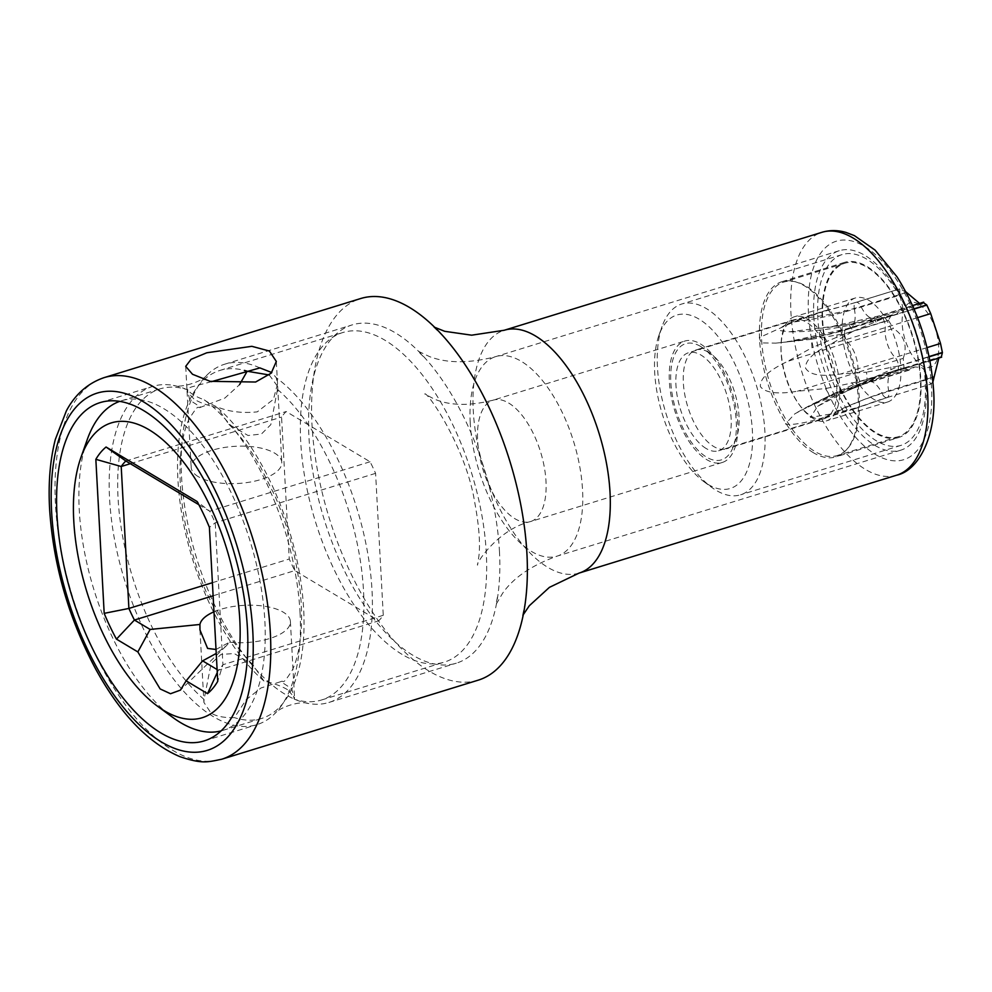 <?xml version="1.0" encoding="UTF-8"?>
<svg xmlns="http://www.w3.org/2000/svg" width="992" height="992" viewBox="0 0 992 992"><rect width="100%" height="100%" fill="white"/><g stroke="black" fill="none" stroke-linecap="round" stroke-linejoin="round"><path stroke-width="0.74" stroke-dasharray="4.96 3.72" d="M216.008 649.475L229.499 642.184L226.288 645.854L216.231 653.455M287.469 689.651C281.827 686.253 273.978 683.376 263.934 681.008L252.724 664.541L234.186 653.505L220.906 654.484L211.098 663.648L204.079 699.472L203.906 702.41L211.11 713.198C216.752 716.435 224.514 717.91 234.41 717.625L246.19 699.682L260.958 687.989L280.786 681.653L291.772 688.733L294.264 699.174L294.525 697.5L287.469 689.651M213.974 611.804A45.372 18.637 176.9 0 1 283.278 612.188A45.372 18.637 176.9 0 1 290.408 621.513A45.372 18.637 176.9 0 1 229.499 642.184M269.241 374.976L277.673 386.458L277.487 389.397L270.804 424.675L261.417 434.025L248.074 435.513L228.854 424.316L217.632 407.848C207.601 405.48 199.752 402.603 194.11 399.206L187.054 391.369L187.302 389.695L189.844 400.21L200.781 407.204L224.862 398.077L239.506 384.685M198.301 476.668A45.372 18.637 176.9 0 1 191.171 467.356A45.372 18.637 176.9 0 1 223.274 447.652A45.372 18.637 176.9 0 1 274.66 453.133A45.372 18.637 176.9 0 1 281.79 462.446A45.372 18.637 176.9 0 1 249.686 482.149A45.372 18.637 176.9 0 1 198.301 476.668M263.934 681.008A172.434 81.753 72.9 0 1 177.915 479.657A172.434 81.753 72.9 0 1 219.914 370.425A172.434 81.753 72.9 0 1 244.404 370.425M402.02 654.348A172.434 81.753 72.9 0 1 300.712 441.8A172.434 81.753 -107.1 0 1 342.711 332.568A172.434 81.753 -107.1 0 1 486.303 552.891A172.434 81.753 72.9 0 1 444.317 662.135A172.434 81.753 72.9 0 1 402.02 654.348M277.487 389.397A172.434 81.753 72.9 0 1 363.518 590.748A172.434 81.753 72.9 0 1 321.52 699.992A172.434 81.753 72.9 0 1 294.264 699.174M217.632 407.848A172.434 81.753 72.9 0 1 303.664 609.2A172.434 81.753 72.9 0 1 261.665 718.444A172.434 81.753 72.9 0 1 234.41 717.625M87.197 439.729A172.434 81.753 -107.1 0 0 79.261 510.074A172.434 81.753 -107.1 0 0 172.806 717.439M221.117 730.893A172.434 81.753 -107.1 0 0 222.865 730.397A172.434 81.753 -107.1 0 0 264.864 621.166A172.434 81.753 -107.1 0 0 121.26 400.83A172.434 81.753 -107.1 0 0 119.548 401.413M204.079 699.472A172.434 81.753 72.9 0 1 118.06 498.108A172.434 81.753 72.9 0 1 160.059 388.876A172.434 81.753 72.9 0 1 187.302 389.695M700.414 343.926A63.525 30.12 72.9 0 1 735.977 407.737A63.525 30.12 72.9 0 1 722.25 462.483A63.525 30.12 72.9 0 1 706.676 459.606A63.525 30.12 72.9 0 1 671.1 395.796A63.525 30.12 72.9 0 1 684.827 341.062A63.525 30.12 72.9 0 1 700.414 343.926M706.068 448.458A51.274 24.304 72.9 0 1 677.362 396.949A51.274 24.304 72.9 0 1 688.436 352.768A51.274 24.304 72.9 0 1 701.009 355.086A51.274 24.304 -107.1 0 1 729.715 406.584A51.274 24.304 -107.1 0 1 718.642 450.765A51.274 24.304 -107.1 0 1 706.068 448.458M824.191 310.918A51.274 24.304 -107.1 0 1 825.208 310.657A51.274 24.304 -107.1 0 1 825.406 310.608L803.247 318.184C786.061 323.665 778.447 327.806 780.406 330.609L789.186 331.836L848.594 324.483A51.274 24.304 -107.1 0 1 853.12 331.266L830.75 344.15C813.899 352.086 805.467 360.009 805.467 367.92C809.286 374.902 820.979 376.935 840.559 374.009L866.549 372.161A51.274 24.304 -107.1 0 1 867.008 380.568L817.619 406.36L810.352 417.446L834.508 413.379L857.249 407.6A51.274 24.304 -107.1 0 1 855.402 408.555L887.096 397.569A7.626 3.608 72.9 0 1 886.972 397.618A7.626 3.608 72.9 0 1 882.074 393.477A356.475 277.636 120.9 0 0 824.972 417.186C804.971 423.162 791.802 425.432 785.453 423.981L794.89 413.776L829.994 395.349A51.274 24.304 -107.1 0 1 825.468 388.566L797.469 391.208C777.877 394.506 765.526 392.993 760.418 386.669C759.686 378.721 768.763 370.289 787.673 361.361L812.039 347.671A51.274 24.304 -107.1 0 1 811.58 339.264L775.806 343.12L761.162 342.922L759.289 337.615L793.724 321.978L821.339 312.244A51.274 24.304 -107.1 0 1 824.191 310.918L688.436 352.768M824.972 417.186L853.182 409.225A51.274 24.304 -107.1 0 0 854.397 408.915A51.274 24.304 -107.1 0 0 855.402 408.555M853.182 409.225L877.325 400.619M867.008 380.568L898.504 366.246A7.626 3.608 72.9 0 1 896.644 371.058A7.626 3.608 72.9 0 1 895.813 371.107A22.146 10.503 -107.1 0 0 893.383 371.256A22.146 10.503 -107.1 0 0 888.696 390.836A7.626 3.608 72.9 0 1 887.22 397.519L857.249 407.6M927.049 347.609L895.069 357.467A7.626 3.608 72.9 0 1 898.492 365.986L866.549 372.161M919.559 303.403L922.324 303.986L923.354 302.597L877.92 316.609A7.626 3.608 72.9 0 1 878.85 315.952A7.626 3.608 72.9 0 1 882.806 318.444L848.594 324.483M853.12 331.266L882.942 318.655L914.091 309.045M887.22 397.519L931.116 383.991A50.096 23.746 72.9 0 1 930.992 384.04L927.52 379.465L882.074 393.477A22.146 10.503 -107.1 0 0 867.864 381.449A22.146 10.503 -107.1 0 0 865.16 383.346A7.626 3.608 72.9 0 1 864.23 384.003A7.626 3.608 72.9 0 1 860.262 381.511L904.158 367.982A50.096 23.746 72.9 0 1 904.022 367.772L903.253 358.335L857.807 372.347A22.146 10.503 -107.1 0 0 847.999 342.488A7.626 3.608 72.9 0 1 844.589 333.969L888.485 320.441A50.096 23.746 72.9 0 1 888.46 320.18L891.411 315.034L896.433 314.29L902.77 307.309L899.818 295.108L854.385 309.12A7.626 3.608 72.9 0 1 855.848 302.436L821.339 312.244M825.406 310.608L843.56 306.119L899.88 288.846A50.096 23.746 72.9 0 0 899.744 288.895L899.818 295.108M844.589 333.969L812.039 347.671M811.58 339.264L844.564 333.709L888.46 320.18M860.262 381.511L829.994 395.349M825.468 388.566L860.126 381.3L904.022 367.772M903.253 358.335C907.581 345.538 904.32 335.594 893.445 328.488L847.999 342.488A356.475 12.053 161.8 0 0 787.673 361.361M918.741 304.085A33.852 16.046 -107.1 0 0 902.187 324.012A33.852 16.046 -107.1 0 0 922.076 365.738A33.852 16.046 -107.1 0 0 938.63 345.811A33.852 16.046 -107.1 0 0 918.741 304.085M927.52 379.465C926.602 373.327 924.631 369.359 921.605 367.561L914.971 366.928L910.606 369.334L865.16 383.346A356.475 277.636 120.9 0 0 808.058 407.055M904.158 367.982L909.069 370.177L910.606 369.334M888.485 320.441L893.445 328.488M906.44 292.466L900.004 288.808L856.096 302.337A7.626 3.608 72.9 0 1 860.994 306.478A22.146 10.503 -107.1 0 0 875.204 318.506A22.146 10.503 -107.1 0 0 877.92 316.609A356.475 277.636 -59.1 0 1 820.161 328.302M931.116 383.991L932.951 381.846M885.546 398.052L887.096 397.569M938.829 358.05L940.118 356.847L941.631 357.182M213.106 595.783L294.785 570.598L378.684 620.818A117.081 55.502 -107.1 0 0 383.272 615.288L375.584 473.345A117.081 55.502 -107.1 0 0 370.066 461.764L286.167 411.544A117.081 55.502 -107.1 0 0 281.567 417.074L289.255 559.017A117.081 55.502 -107.1 0 0 294.785 570.598M198.809 504.68L209.709 511.202A117.081 55.502 72.9 0 1 215.227 522.784L222.915 664.727A117.081 55.502 72.9 0 1 218.314 670.257L378.684 620.818M217.26 672.576L218.314 670.257L217.099 669.526M383.272 615.288L222.915 664.727L217.744 681.33M212.4 582.701L289.255 559.017M370.066 461.764L209.709 511.202L197.11 501.518M375.584 473.345L215.227 522.784L209.399 527.298M125.81 460.982L286.167 411.544M130.349 463.698L281.567 417.074M842.121 254.572A99.832 47.331 72.9 0 0 820.57 340.591A99.832 47.331 72.9 0 0 876.457 440.87A99.832 47.331 -107.1 0 0 900.947 445.383A99.832 47.331 -107.1 0 0 922.51 359.364A99.832 47.331 -107.1 0 0 866.611 259.086A99.832 47.331 72.9 0 0 842.121 254.572L681.764 304.011A99.832 47.331 -107.1 0 0 662.036 326.529A99.832 47.331 -107.1 0 0 711.611 487.308A99.832 47.331 -107.1 0 0 716.1 490.308A99.832 47.331 -107.1 0 0 740.59 494.81A99.832 47.331 -107.1 0 0 762.141 408.803A99.832 47.331 -107.1 0 0 706.254 308.524A99.832 47.331 -107.1 0 0 681.764 304.011M708.015 484.394A90.756 43.028 -107.1 0 0 752.382 430.999A90.756 43.028 -107.1 0 0 699.062 319.139A90.756 43.028 -107.1 0 0 658.874 335.507A90.756 43.028 -107.1 0 0 703.936 481.678A90.756 43.028 -107.1 0 0 708.015 484.394M700.538 346.406A60.81 28.83 -107.1 0 0 670.815 382.18A60.81 28.83 -107.1 0 0 706.54 457.126A60.81 28.83 -107.1 0 0 733.472 446.164A60.81 28.83 -107.1 0 0 703.278 348.229A60.81 28.83 -107.1 0 0 700.538 346.406M708.623 352.321A51.733 24.527 -107.1 0 0 695.938 349.978A51.733 24.527 -107.1 0 0 684.765 394.556A51.733 24.527 -107.1 0 0 713.732 446.512A51.733 24.527 -107.1 0 0 726.417 448.855A51.733 24.527 -107.1 0 0 736.634 437.187A51.733 24.527 -107.1 0 0 710.954 353.871A51.733 24.527 -107.1 0 0 708.623 352.321M824.166 418.711A51.733 24.527 -107.1 0 1 811.468 416.38A51.733 24.527 72.9 0 1 782.514 364.424A51.733 24.527 72.9 0 1 793.687 319.846A51.733 24.527 72.9 0 1 806.372 322.177A51.733 24.527 -107.1 0 1 835.338 374.145A51.733 24.527 -107.1 0 1 824.166 418.711L726.417 448.855M813.44 452.736A91.661 43.462 72.9 0 1 762.116 360.666A91.661 43.462 72.9 0 1 781.919 281.691A91.661 43.462 72.9 0 1 804.4 285.82A91.661 43.462 -107.1 0 1 855.724 377.902A91.661 43.462 -107.1 0 1 835.921 456.878A91.661 43.462 -107.1 0 1 813.44 452.736M898.541 437.571A91.661 43.462 -107.1 0 1 876.06 433.43A91.661 43.462 72.9 0 1 824.736 341.36A91.661 43.462 72.9 0 1 844.539 262.384A91.661 43.462 72.9 0 1 867.02 266.526A91.661 43.462 -107.1 0 1 918.332 358.596A91.661 43.462 -107.1 0 1 898.541 437.571L835.921 456.878M822.703 320.738A90.756 43.028 -107.1 0 0 898.281 436.703A90.756 43.028 -107.1 0 0 920.378 379.217A90.756 43.028 -107.1 0 0 844.8 263.252A90.756 43.028 -107.1 0 0 822.703 320.738M842.233 332.432A54.448 25.817 72.9 0 1 855.501 297.935A54.448 25.817 72.9 0 1 900.848 367.524A54.448 25.817 72.9 0 1 887.58 402.008A54.448 25.817 72.9 0 1 842.233 332.432M761.608 339.574A90.756 43.028 -107.1 0 0 837.186 455.539A90.756 43.028 -107.1 0 0 859.295 398.052A90.756 43.028 -107.1 0 0 783.717 282.088A90.756 43.028 -107.1 0 0 761.608 339.574M781.138 351.267A54.448 25.817 72.9 0 1 794.406 316.77A54.448 25.817 72.9 0 1 839.753 386.347A54.448 25.817 72.9 0 1 826.485 420.844A54.448 25.817 72.9 0 1 781.138 351.267M259.904 367.908A176.973 83.898 72.9 0 0 224.626 364.225A176.973 83.898 72.9 0 0 206.956 375.05A176.973 83.898 72.9 0 0 181.524 476.334A176.973 83.898 -107.1 0 0 308.202 703.464A176.973 83.898 -107.1 0 0 328.91 702.46A176.973 83.898 -107.1 0 0 372.012 590.352A176.973 83.898 72.9 0 0 276.247 377.704L271.771 372.546M499.447 551.068A176.973 83.898 72.9 0 1 498.058 594.034A176.973 83.898 72.9 0 1 456.345 663.177A176.973 83.898 72.9 0 1 308.958 437.038A176.973 83.898 72.9 0 1 352.061 324.93A176.973 83.898 72.9 0 1 425.469 358.583A176.973 83.898 72.9 0 1 499.447 551.068M300.043 612.535A176.973 83.898 72.9 0 1 274.623 713.806A176.973 83.898 72.9 0 1 256.953 724.644A176.973 83.898 72.9 0 1 109.566 498.517A176.973 83.898 72.9 0 1 152.669 386.409A176.973 83.898 72.9 0 1 173.377 385.404A176.973 83.898 72.9 0 1 187.947 390.104C190.402 393.477 195.846 396.738 204.29 399.888A176.973 83.898 72.9 0 1 300.043 612.535M204.29 399.888C218.798 409.994 236.443 413.986 257.238 411.878L273.445 399.342L277.537 383.83L276.247 377.704M211.457 381.672L191.766 386.855L186.918 388.74L187.947 390.104M478.293 680.14A199.665 94.662 72.9 0 1 312.021 425.022A199.665 94.662 72.9 0 1 360.654 298.542M813.837 316.832A104.371 49.476 72.9 0 1 839.257 250.716A104.371 49.476 72.9 0 1 926.181 384.065A104.371 49.476 72.9 0 1 900.761 450.182A104.371 49.476 72.9 0 1 813.837 316.832M508.673 403.037A63.525 30.12 72.9 0 1 544.248 466.848A63.525 30.12 72.9 0 1 530.522 521.581A63.525 30.12 72.9 0 1 514.947 518.717A63.525 30.12 72.9 0 1 477.623 440.411A63.525 30.12 72.9 0 1 493.098 400.173A63.525 30.12 72.9 0 1 508.673 403.037M880.202 399.602A50.096 23.746 72.9 0 1 878.825 400.148M890.766 367.052A50.096 23.746 72.9 0 1 890.928 369.88M874.473 319.771A50.096 23.746 72.9 0 1 875.998 322.053M847.602 305.065A50.096 23.746 72.9 0 1 848.978 304.507M837.025 337.615A50.096 23.746 72.9 0 1 836.876 334.788M853.331 384.884A50.096 23.746 72.9 0 1 851.806 382.614M932.468 377.332L888.696 390.836A356.475 265.596 19.8 0 0 834.508 413.379M941.259 357.095L895.813 371.107A356.475 265.596 19.8 0 0 841.625 393.65M855.848 302.436L899.744 288.895M882.806 318.444L913.992 308.822M898.492 365.986L929.082 356.55M898.504 366.246L929.144 356.798M860.126 381.3A7.626 3.608 72.9 0 1 857.807 372.347A356.475 12.053 161.8 0 0 797.469 391.208M906.217 292.541L860.994 306.478A356.475 277.636 -59.1 0 1 803.247 318.184M855.984 302.386A7.626 3.608 72.9 0 1 856.096 302.337L854.472 302.833M882.942 318.655A7.626 3.608 72.9 0 1 885.273 327.608A22.146 10.503 -107.1 0 0 895.069 357.467A356.475 12.053 -18.2 0 1 840.559 374.009M917.6 317.651L885.273 327.608A356.475 12.053 -18.2 0 1 830.75 344.15M844.564 333.709A7.626 3.608 72.9 0 1 846.424 328.898A7.626 3.608 72.9 0 1 847.267 328.848A22.146 10.503 -107.1 0 0 849.698 328.699A22.146 10.503 -107.1 0 0 854.385 309.12A356.475 265.596 -160.2 0 1 793.724 321.978M892.701 314.836L847.267 328.848A356.475 265.596 -160.2 0 1 786.606 341.707M104.073 377.642A199.665 94.662 -107.1 0 0 55.453 504.122A199.665 94.662 -107.1 0 0 221.724 759.24M579.08 573.091A127.063 60.239 72.9 0 1 473.271 410.75A127.063 60.239 72.9 0 1 504.221 330.262M896.756 475.168A127.063 60.239 72.9 0 1 790.946 312.815A127.063 60.239 72.9 0 1 821.884 232.326M808.468 313.608A114.353 54.213 72.9 0 1 864.367 246.338A114.353 54.213 72.9 0 1 931.55 387.289A114.353 54.213 72.9 0 1 875.651 454.559A114.353 54.213 72.9 0 1 808.468 313.608M470.22 422.766A104.371 49.476 72.9 0 1 495.628 356.649A104.371 49.476 72.9 0 1 582.552 490.011A104.371 49.476 72.9 0 1 557.132 556.128A104.371 49.476 72.9 0 1 470.22 422.766M226.275 645.842L180.445 690.11M199.975 629.982L203.906 702.41M187.054 391.369L191.171 467.356M321.52 699.992L444.317 662.135M222.865 730.397L261.665 718.444M290.408 621.513L294.525 697.5M277.673 386.458L281.79 462.446M228.854 424.316C239.382 434.508 249.724 448.285 259.842 465.67L275.193 496.471C288.412 527.62 296.744 559.178 300.204 591.145C301.977 608.704 302.052 624.476 300.44 638.464C298.691 652.19 295.988 662.718 292.33 670.046C281.406 687.258 284.493 679.52 280.786 681.653M121.26 400.83L160.059 388.876M219.914 370.425L342.711 332.568M252.724 664.541C242.184 654.36 231.855 640.572 221.724 623.199L206.386 592.398C193.167 561.249 184.834 529.678 181.375 497.711C179.602 480.165 179.515 464.392 181.139 450.393C182.875 436.666 185.578 426.151 189.249 418.81C200.173 401.611 197.086 409.349 200.781 407.204M722.25 462.483L530.522 521.581C498.505 529.046 475.676 563.382 477.536 565.18L479.049 554.999C480.289 542.116 478.838 524.508 474.684 502.163C465.806 446.574 426.721 390.687 424.762 393.973L433.504 398.685C449.19 405.716 469.055 406.212 493.098 400.173L684.827 341.062M914.971 366.928L867.864 381.449C842.915 389.162 818.586 399.937 794.89 413.776M854.397 408.915L718.642 450.765M825.208 310.657L843.56 306.119M817.619 406.36C840.373 391.518 865.632 379.824 893.383 371.256L940.118 356.847M929.938 360.79L896.644 371.058L851.483 388.988M922.324 303.986L875.204 318.506C846.374 327.385 817.693 331.836 789.186 331.836M912.566 305.561L878.85 315.952L833.59 326.12M909.069 370.177L864.23 384.003L814.63 403.918M775.806 343.12C801.573 340.727 826.212 335.916 849.698 328.699L896.433 314.29M891.411 315.034L846.424 328.898L791.504 340.975M900.947 445.383L740.59 494.81M793.687 319.846L695.938 349.978M710.954 353.871L703.278 348.229M736.634 437.187L733.472 446.164M844.539 262.384L781.919 281.691M703.936 481.678L711.611 487.308M658.874 335.507L662.036 326.529M898.281 436.703L837.186 455.539M844.8 263.252L783.717 282.088M855.501 297.935L794.406 316.77M887.58 402.008L826.485 420.844M328.91 702.46L456.345 663.177M204.352 740.863L256.953 724.644M308.202 703.464C300.675 700.575 279.198 707.197 274.623 713.806M206.956 375.05C202.368 381.672 180.879 388.294 173.377 385.404M100.068 402.616L152.669 386.409M224.626 364.225L352.061 324.93M185.715 366.519L186.918 388.74M276.334 361.658L277.537 383.83M525.363 602.144L522.276 616.776L523.28 614.705M443.474 336.499L432.673 326.145L434.682 327.298M839.257 250.716L495.628 356.649C469.29 363.432 447.268 363.419 429.573 356.612L417.706 350.982L425.469 358.583M900.761 450.182L557.132 556.128C531.538 565.353 513.348 577.766 502.56 593.352L495.926 604.686L498.058 594.034"/><path stroke-width="1.49" d="M239.816 620.025A154.281 73.148 -107.1 0 0 170.661 447.231A154.281 73.148 -107.1 0 0 80.848 457.696A154.281 73.148 -107.1 0 0 73.755 520.626A154.281 73.148 -107.1 0 0 157.455 706.168A154.281 73.148 -107.1 0 0 239.816 620.025M186.136 680.834L180.445 690.11L170.512 693.73L160.121 688.919L137.851 651.93L116.473 639.133A135.222 64.108 72.9 0 1 104.185 613.354L95.84 459.321A135.222 64.108 72.9 0 1 106.07 447.02L197.11 501.518A135.222 64.108 72.9 0 1 209.399 527.298L217.744 681.33A135.222 64.108 72.9 0 1 207.514 693.631L186.136 680.834L202.616 660.858L216.231 653.455M137.851 651.93L150.127 629.436L199.925 624.476L199.975 629.982L207.601 648.421L216.008 649.475M199.925 624.476A45.372 18.637 176.9 0 1 213.974 611.804M239.506 384.685L247.169 371.244L269.241 374.976M157.455 706.168L172.806 717.439A172.434 81.753 -107.1 0 0 221.117 730.893M119.548 401.413A172.434 81.753 -107.1 0 0 87.197 439.729L80.848 457.696M244.404 370.425A172.434 81.753 72.9 0 1 247.169 371.244M913.992 308.822L926.702 304.904A50.096 23.746 72.9 0 1 926.85 305.114L930.707 313.596L940.515 343.455L927.049 347.609M929.082 356.55L942.388 352.458A50.096 23.746 72.9 0 1 942.4 352.718L941.259 357.095M919.559 303.403L905.832 291.809M926.702 304.904L923.354 302.597M932.951 381.846L934.142 376.824L932.468 377.332M942.388 352.458L940.515 343.455M938.829 358.05L934.142 376.824M150.127 629.436L134.416 620.037L213.106 595.783M217.099 669.526L202.616 660.858M217.26 672.576L207.514 693.631M212.4 582.701L128.898 608.443A117.081 55.502 72.9 0 0 134.416 620.037L116.473 639.133M95.84 459.321L121.21 466.513L128.898 608.443L104.185 613.354M130.349 463.698L121.21 466.513A117.081 55.502 72.9 0 1 125.81 460.982L106.07 447.02M125.81 460.982L198.809 504.68M247.454 628.754A176.973 83.898 72.9 0 1 204.352 740.863A176.973 83.898 72.9 0 1 56.966 514.724A176.973 83.898 72.9 0 1 100.068 402.616A176.973 83.898 72.9 0 1 247.454 628.754M271.771 372.546L259.904 367.908L211.457 381.672M255.626 382.019L210.168 381.337L192.51 374.269L185.702 366.37L191.072 359.315L206.782 352.78L251.844 346.32L269.378 351.032L276.322 361.46L271.2 373.166L255.626 382.019M360.654 298.542A199.665 94.662 72.9 0 1 443.474 336.499A199.665 94.662 72.9 0 1 526.926 553.66A199.665 94.662 72.9 0 1 525.363 602.144A199.665 94.662 72.9 0 1 478.293 680.14L221.724 759.24A199.665 94.662 -107.1 0 0 270.345 632.76A199.665 94.662 -107.1 0 0 104.073 377.642L360.654 298.542M914.091 309.045L926.85 305.114M929.144 356.798L942.4 352.718M930.707 313.596L917.6 317.651M51.596 511.512A186.955 88.635 -107.1 0 0 161.423 741.954A186.955 88.635 -107.1 0 0 252.824 631.966A186.955 88.635 -107.1 0 0 142.984 401.524A186.955 88.635 -107.1 0 0 51.596 511.512M434.682 327.298L444.726 331.316L471.659 335.184L504.221 330.262A127.063 60.239 72.9 0 1 610.03 492.602A127.063 60.239 72.9 0 1 579.08 573.091L896.756 475.168A127.063 60.239 72.9 0 0 927.694 394.68A127.063 60.239 72.9 0 0 821.884 232.326C829.709 229.995 837.732 230.032 845.965 232.426L854.397 235.625L875.093 250.108L897.016 276.83C918.456 311.091 930.632 348.787 933.546 389.893C937.08 435.141 918.989 470.506 896.756 475.168M923.688 302.126L912.566 305.561M941.631 357.182L929.938 360.79M104.073 377.642C83.03 384.834 72.069 400.123 66.39 410.824L55.354 439.344C50.121 459.755 48.199 482.943 49.6 508.908C53.295 565.006 68.696 618.462 95.802 669.29C120.466 714.104 148.478 743.206 179.812 756.611C202.579 764.361 207.849 761.98 221.724 759.24M523.28 614.705L529.319 605.728L549.407 587.363L579.08 573.091M504.221 330.262L821.884 232.326"/></g></svg>
